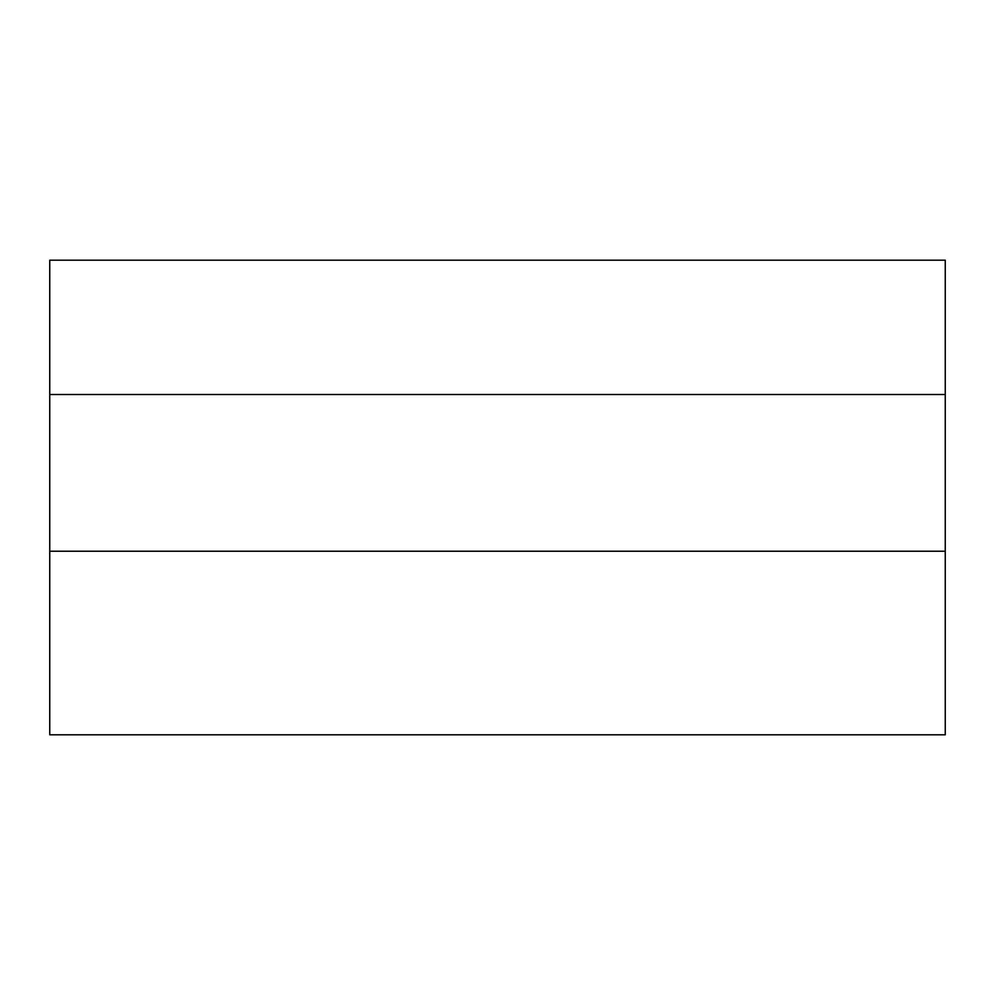 <?xml version="1.0" encoding="UTF-8"?>
<svg xmlns="http://www.w3.org/2000/svg" width="995" height="995" viewBox="0 0 995 995"><rect width="100%" height="100%" fill="white"/><g stroke="black" fill="none" stroke-linecap="round" stroke-linejoin="round"><path stroke-width="1.49" d="M945.25 394.517L945.25 734.807L49.75 734.807L49.75 260.192L945.25 260.192L945.25 394.517L49.75 394.517M945.25 551.23L49.75 551.23"/></g></svg>
